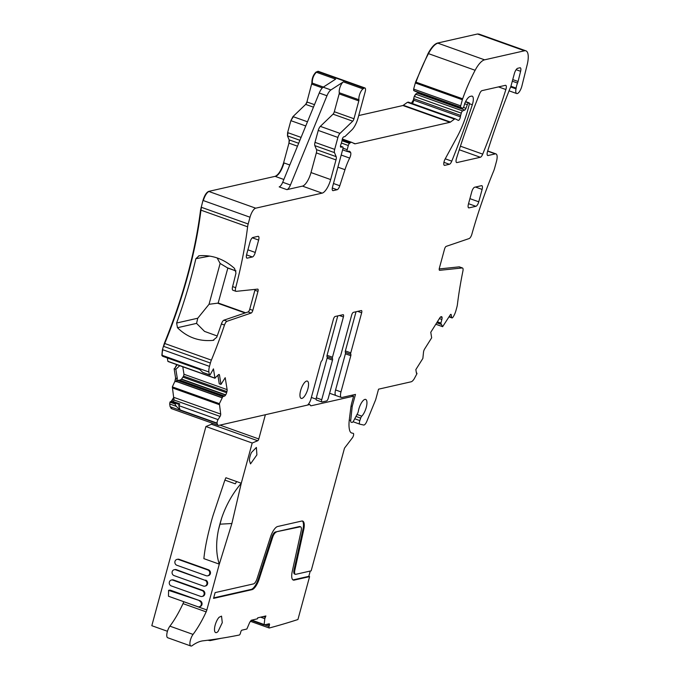 <?xml version="1.0" encoding="UTF-8"?>
<svg xmlns="http://www.w3.org/2000/svg" width="680" height="680" viewBox="0 0 680 680"><rect width="100%" height="100%" fill="white"/><g stroke="black" fill="none" stroke-linecap="round" stroke-linejoin="round"><path stroke-width="1.02" d="M354.739 418.769L359.83 420.589A3.494 1.224 109.6 0 0 359.848 424.175A3.494 1.224 109.6 0 0 359.899 424.192L363.664 425.025A5.244 1.827 109.6 0 0 366.834 421.32L375.504 400.129A2.618 0.918 -70.4 0 0 375.793 399.271L378.539 389.181L411.12 381.795A8.738 3.051 109.6 0 0 414.205 378.828L417.001 373.618L416.44 373.243L415.854 369.58L422.858 358.445L423.495 352.401A3.06 1.071 -70.4 0 1 424.626 348.993L431.664 337.815L430.772 332.265L439.866 317.806A3.06 1.071 109.6 0 1 440.946 316.769L441.405 316.668A3.06 1.071 109.6 0 1 441.651 316.676A3.06 1.071 109.6 0 1 442.034 317.313L442.06 317.5A3.06 1.071 109.6 0 1 441.856 319.464L440.852 323.34L442.637 326.689L450.228 314.942A1.751 0.612 109.6 0 1 450.985 314.347A1.751 0.612 109.6 0 1 451.197 314.721L451.622 317.365A2.618 0.918 109.6 0 0 451.945 317.917A2.618 0.918 109.6 0 0 453.084 317.033L453.364 316.591A8.738 3.051 109.6 0 0 455.957 310.522L456.866 307.173A8.738 3.051 109.6 0 0 457.427 304.368A204.272 71.358 109.6 0 1 462.918 271.023A4.369 1.53 -70.4 0 0 462.502 267.988L459.416 266.883A4.369 1.53 -70.4 0 0 459.162 266.857L439.212 268.94M443.929 162.333L449.404 164.28A4.369 1.53 109.6 0 0 451.775 161.143A305.847 106.837 109.6 0 0 472.319 104.754A8.738 3.051 109.6 0 0 472.158 96.152A8.738 3.051 109.6 0 0 471.469 96.127L470.237 96.407A10.489 3.663 109.6 0 0 464.933 102.986A2.184 0.765 109.6 0 0 464.618 103.878L464.058 105.944A2.184 0.765 109.6 0 1 462.46 108.197A2.184 0.765 109.6 0 1 462.425 108.179L460.76 107.338A1.751 0.612 109.6 0 1 460.683 105.859L462.349 99.73A4.369 1.53 109.6 0 1 462.646 98.796A83.019 29.002 109.6 0 1 475.125 70.278A21.845 7.633 109.6 0 1 484.594 59.831L524.527 50.779A17.476 6.103 109.6 0 1 525.912 50.83A17.476 6.103 109.6 0 1 527.178 64.761L521.909 85.952A6.987 2.44 109.6 0 1 516.707 93.551A6.987 2.44 109.6 0 1 516.001 88.859A8.738 3.051 109.6 0 0 516.129 88.111A8.738 3.051 109.6 0 1 517.539 83.062A4.369 1.53 109.6 0 0 518.058 81.481L520.608 71.298A4.369 1.53 109.6 0 0 520.302 67.787A4.369 1.53 109.6 0 0 519.953 67.779L517.752 68.281A5.244 1.827 109.6 0 0 514.335 73.695L511.046 85.833A4.369 1.53 109.6 0 1 510.281 87.89A8.738 3.051 109.6 0 0 509.626 89.377A318.078 111.112 109.6 0 0 487.577 151.317A4.369 1.53 109.6 0 0 487.696 155.507A4.369 1.53 109.6 0 0 488.036 155.524L495.287 153.884A8.738 3.051 109.6 0 1 495.975 153.909A8.738 3.051 109.6 0 1 496.485 161.356L494.64 168.13A8.738 3.051 109.6 0 1 493.654 171.029A204.272 71.358 109.6 0 0 471.877 234.158A4.369 1.53 -70.4 0 1 469.158 238.552L446.199 246.373A2.618 0.918 109.6 0 0 444.55 249.067L439.39 268.065A2.618 0.918 109.6 0 0 439.543 270.3A2.618 0.918 109.6 0 0 439.696 270.317L462.247 267.962A4.369 1.53 -70.4 0 1 462.502 267.988M449.404 164.28L444.703 165.35A4.369 1.53 109.6 0 1 444.354 165.333A4.369 1.53 109.6 0 1 445.102 159.078L456.841 137.428A48.059 16.787 109.6 0 0 467.899 109.573L469.31 104.363A1.751 0.612 109.6 0 0 469.208 102.876A1.751 0.612 109.6 0 0 469.072 102.867L468.562 102.978A2.184 0.765 109.6 0 0 467.321 104.703L465.962 108.332A2.184 0.765 109.6 0 1 464.788 110.032L462.629 110.916A2.184 0.765 109.6 0 0 461.287 113.152L460.675 115.413A4.369 1.53 109.6 0 0 460.394 116.824A2.618 0.918 109.6 0 1 459.527 119.357A2.618 0.918 109.6 0 1 458.312 120.369A2.618 0.918 109.6 0 1 458.269 120.36L455.362 118.889A4.369 1.53 109.6 0 0 455.302 118.864A4.369 1.53 109.6 0 0 454.478 119.094L450.458 122.06A4.369 1.53 109.6 0 1 449.973 122.306L355.257 143.778A8.738 3.051 109.6 0 1 354.569 143.744A8.738 3.051 109.6 0 1 354.442 143.692L351.985 142.452A8.738 3.051 109.6 0 0 351.866 142.4A8.738 3.051 109.6 0 0 350.2 142.859L349.495 143.386A2.184 0.765 109.6 0 0 348.313 145.52L347.191 149.659A2.184 0.765 109.6 0 0 347.319 151.521A2.184 0.765 109.6 0 0 347.599 151.487L350.642 152.549A13.982 4.888 109.6 0 0 349.392 151.283A13.982 4.888 109.6 0 0 347.599 151.487M418.464 92.505L415.582 94.146L414.239 96.382L413.346 100.045L411.23 103.581M408.578 102.204L407.43 102.314L402.934 105.528L358.717 115.549M341.199 155.057L349.673 158.083A4.369 1.53 109.6 0 0 350.642 152.549M349.673 158.083A30.583 10.684 109.6 0 0 344.973 169.685L339.787 185.759A4.369 1.53 109.6 0 1 337.11 189.728L333.149 190.63A4.369 1.53 109.6 0 1 332.8 190.612A4.369 1.53 109.6 0 1 332.554 186.889L342.89 148.818A2.184 0.765 109.6 0 0 342.771 146.956A2.184 0.765 109.6 0 0 342.626 146.948L340.884 147.178A2.184 0.765 109.6 0 1 340.748 147.169A2.184 0.765 109.6 0 1 340.875 144.551A4.369 1.53 109.6 0 0 341.394 143.038L348.313 145.52M364.947 87.966A4.369 1.53 109.6 0 0 364.216 88.128L317.56 71.485A4.369 1.53 109.6 0 1 318.282 71.332L364.947 87.966A4.369 1.53 109.6 0 1 365.202 91.689L358.105 117.802A13.107 4.581 109.6 0 1 351.806 129.974L345.125 136.391A2.184 0.765 109.6 0 1 344.751 136.62L343.723 136.858A2.184 0.765 109.6 0 0 342.159 139.842A4.369 1.53 109.6 0 1 341.87 141.304L341.394 143.038M323.195 87.193L330.905 89.939L343.366 81.88A6.553 2.286 109.6 0 0 340.221 86.717A6.553 2.286 109.6 0 0 339.269 92.735A1.751 0.612 109.6 0 1 339.159 93.882L334.305 111.724A2.618 0.918 109.6 0 1 333.047 114.163L320.348 126.369A4.369 1.53 109.6 0 0 318.249 130.424L315.001 142.358A4.369 1.53 109.6 0 0 314.84 145.622L316.506 149.634A4.369 1.53 109.6 0 1 316.336 152.906L310.998 172.558A13.107 4.581 109.6 0 1 302.473 186.116L286.892 189.644L279.183 186.889A6.553 2.286 109.6 0 0 282.71 182.266L319.251 93.016A8.738 3.051 109.6 0 1 323.195 87.193L335.656 79.127L315.988 72.114C313.191 74.953 311.822 78.574 311.89 82.968L306.926 101.966L305.668 104.397L292.969 116.603L290.87 120.657L287.623 132.591L287.462 135.856L289.127 139.876L288.957 143.14L283.62 162.792C281.265 170.391 278.426 174.905 275.094 176.35L208.649 191.403C206.431 192.372 204.535 195.389 202.963 200.447L200.566 210.018C195.092 252.943 183.013 297.389 164.339 343.357L162.444 349.605L161.865 355.215L162.46 356.142M364.216 88.128L363.035 88.893A6.553 2.286 109.6 0 0 359.89 93.729A6.553 2.286 109.6 0 0 358.929 99.747A1.751 0.612 109.6 0 1 358.819 100.903L353.974 118.745A2.618 0.918 109.6 0 1 352.716 121.176L340.008 133.382A4.369 1.53 109.6 0 0 337.909 137.436L334.671 149.37A4.369 1.53 109.6 0 0 334.5 152.635L336.166 156.655A4.369 1.53 109.6 0 1 336.005 159.919L330.667 179.571A13.107 4.581 109.6 0 1 322.133 193.129L255.697 208.182A8.738 3.051 109.6 0 0 250.01 217.226L248.175 223.992A8.738 3.051 109.6 0 0 247.605 226.797A204.272 71.358 109.6 0 1 235.688 287.691A4.369 1.53 109.6 0 0 235.969 291.32A4.369 1.53 109.6 0 0 236.224 291.346L257.669 289.111A2.618 0.918 -70.4 0 1 257.822 289.127A2.618 0.918 -70.4 0 1 257.975 291.354L252.815 310.352A2.618 0.918 -70.4 0 1 251.167 313.047L227.018 321.274A4.369 1.53 109.6 0 0 224.485 325.065A204.272 71.358 109.6 0 1 211.378 360.137A8.738 3.051 109.6 0 0 210.392 363.035L209.482 366.384A8.738 3.051 109.6 0 0 208.905 371.994L209.346 374.74L202.793 372.402L198.942 368.789L161.925 355.58M318.078 71.298L315.988 72.114M235.969 291.32L232.883 290.216A4.369 1.53 109.6 0 1 232.602 286.594A204.272 71.358 109.6 0 0 235.977 273.003L234.541 268.43C223.881 258.927 212.049 254.711 199.036 255.774L198.747 255.816M199.036 255.774L195.874 258.697L209.771 256.096M213.444 340.298L212.984 340.374C199.087 341.624 187.255 337.399 177.48 327.709L176.605 323.025A204.272 71.358 109.6 0 0 195.874 258.697M213.885 340.17L212.984 340.374L216.707 337.322A204.272 71.358 109.6 0 0 221.4 323.969L224.485 325.065M255.059 289.382A2.618 0.918 -70.4 0 1 254.889 290.258L249.73 309.247A2.618 0.918 -70.4 0 1 248.081 311.95L223.932 320.17A4.369 1.53 109.6 0 0 221.4 323.969M167.348 357.952L167.883 361.309L214.931 378.089L213.452 368.875L209.984 375.062L202.793 372.402M209.984 375.062L209.346 374.74M214.931 378.089L218.246 374.935A3.06 1.071 -70.4 0 1 219.121 374.501A3.06 1.071 -70.4 0 1 219.504 375.148L220.983 384.396L225.207 377.689L227.12 389.64A3.06 1.071 109.6 0 1 226.925 391.603L226.619 392.717A3.06 1.071 109.6 0 1 225.709 394.842L225.573 395.063A3.06 1.071 109.6 0 1 224.494 396.1L222.836 396.593L219.376 403.665L220.702 414.086A1.751 0.612 109.6 0 1 220.065 416.423L218.059 419.62A2.618 0.918 109.6 0 0 217.107 423.122L217.167 423.487A8.738 3.051 109.6 0 0 218.246 425.323A8.738 3.051 109.6 0 0 218.943 425.357L307.479 405.093A6.553 2.286 109.6 0 0 311.032 398.667L320.858 362.508A1.751 0.612 109.6 0 1 321.7 360.876A1.751 0.612 109.6 0 0 322.55 359.252L333.429 319.2A2.618 0.918 109.6 0 1 335.138 316.489L343.051 314.695A2.618 0.918 -70.4 0 1 343.264 314.704A2.618 0.918 -70.4 0 1 343.409 316.94L332.469 357.229L327.063 355.3L337.773 315.894M217.898 375.317L219.257 383.817L220.983 384.396M182.784 366.775L183.982 374.255L183.575 376.142L226.925 391.603M177.106 364.743L174.505 368.875L175.848 369.325L177.335 378.615L176.145 381.743L177.709 380.298L179.843 380.179L181.441 379.321L183.575 376.142M177.335 378.615L175.601 377.995L174.913 381.301L172.338 386.886L173.672 397.519L171.105 401.608M171.972 401.948L173.196 401.523L174.131 400.044L173.672 397.519M171.037 401.514L169.975 402.169L174.989 403.954L176.069 403.317L178.245 404.183L179.8 403.877L178.721 405.586L180.081 409.921L217.107 423.122M174.989 403.954L176.231 406.3L180.081 409.921M176.231 406.3L169.677 403.962L170.119 406.708L171.895 408.578M327.097 358.173L332.495 360.094L321.725 399.729A2.618 0.918 109.6 0 0 321.878 401.965L316.481 400.044A2.618 0.918 109.6 0 1 316.327 397.808L327.097 358.173A1.751 0.612 109.6 0 0 327.08 356.736A1.751 0.612 -70.4 0 1 327.063 355.3M332.495 360.094A1.751 0.612 109.6 0 0 332.477 358.666A1.751 0.612 -70.4 0 1 332.469 357.229M321.878 401.965A2.618 0.918 109.6 0 0 322.082 401.974L326.561 400.962A2.618 0.918 -70.4 0 0 328.262 398.25L339.031 358.615A1.751 0.612 -70.4 0 1 339.881 356.983A1.751 0.612 109.6 0 0 340.731 355.359L351.671 315.07A2.618 0.918 109.6 0 1 353.379 312.358L361.293 310.556A2.618 0.918 -70.4 0 1 361.505 310.565A2.618 0.918 -70.4 0 1 361.658 312.8L350.778 352.852A1.751 0.612 -70.4 0 0 350.786 354.288A1.751 0.612 -70.4 0 1 350.803 355.716L340.977 391.884A6.553 2.286 -70.4 0 0 341.36 397.469L335.962 395.548A6.553 2.286 -70.4 0 1 335.58 389.954L340.977 391.884M311.363 397.46L316.124 399.16M356.023 311.754L345.38 350.931L350.778 352.852M350.786 354.288L345.389 352.359A1.751 0.612 -70.4 0 1 345.38 350.931M345.389 352.359A1.751 0.612 -70.4 0 1 345.406 353.796L335.58 389.954M351.084 405.977L352.223 406.376L355.478 394.409L341.878 397.486A6.553 2.286 -70.4 0 1 341.36 397.469M335.801 395.471L329.622 393.261M349.282 419.968L350.71 420.478L352.223 406.376M350.71 420.478A3.494 1.224 109.6 0 0 351.144 422.246A3.494 1.224 109.6 0 0 351.195 422.263L351.942 422.425A3.494 1.224 109.6 0 0 353.668 420.784L357.603 413.389A2.618 0.918 109.6 0 0 358.326 411.306A9.435 3.298 109.6 0 1 365.687 399.423A9.435 3.298 109.6 0 1 366.452 406.623A9.435 3.298 109.6 0 1 361.777 416.16A2.618 0.918 109.6 0 0 360.68 418.115L359.83 420.589M484.594 59.831L437.546 43.052L477.479 34L479.052 34.136M437.546 43.052C434.546 43.902 431.383 47.387 428.085 53.499L415.599 82.025L413.635 89.08L413.712 90.559L415.446 91.426M300.637 390.567A9.171 3.204 109.6 0 0 301.163 398.387A9.171 3.204 109.6 0 0 307.861 388.926A9.171 3.204 109.6 0 0 307.334 381.106A9.171 3.204 109.6 0 0 300.637 390.567M246.542 254.873L252.425 256.972L247.265 258.137A4.369 1.53 109.6 0 1 246.917 258.128A4.369 1.53 109.6 0 1 246.661 254.405L250.027 242.012A4.369 1.53 109.6 0 1 252.867 237.499L258.034 236.325A4.369 1.53 109.6 0 1 258.383 236.343A4.369 1.53 109.6 0 1 258.629 240.065L255.263 252.45L247.902 249.824M252.425 256.972A4.369 1.53 109.6 0 0 255.263 252.45M481.992 90.635A4.369 1.53 109.6 0 0 479.613 93.78A305.847 106.837 109.6 0 0 456.492 158.381A4.369 1.53 109.6 0 0 456.612 162.554A4.369 1.53 109.6 0 0 456.96 162.571L480.335 157.267A4.369 1.53 109.6 0 0 482.715 154.131A305.847 106.837 109.6 0 0 505.877 89.53A4.369 1.53 109.6 0 0 505.758 85.349A4.369 1.53 109.6 0 0 505.41 85.331L481.992 90.635M468.537 203.694L475.898 206.32A4.369 1.53 109.6 0 0 478.745 201.798L482.112 189.414A4.369 1.53 109.6 0 0 481.856 185.691A4.369 1.53 109.6 0 0 481.508 185.674L474.623 187.238A4.369 1.53 109.6 0 0 471.784 191.751L468.418 204.144A4.369 1.53 109.6 0 0 468.673 207.868A4.369 1.53 109.6 0 0 469.013 207.876L468.392 207.655M475.898 206.32L469.013 207.876M408.323 102.11L408.646 102.229A4.369 1.53 109.6 0 0 408.646 102.221A4.369 1.53 109.6 0 0 407.813 102.451L454.478 119.094M176.715 364.607L174.505 368.875M175.601 377.995L174.123 368.738M220.702 414.086L174.037 397.443A1.751 0.612 109.6 0 1 174.063 397.664L171.487 401.744M175.975 403.282L170.281 401.676L176.069 403.317M169.975 402.169L169.677 403.962M217.167 423.487L170.501 406.844A8.738 3.051 109.6 0 0 171.589 408.688A8.738 3.051 109.6 0 0 171.598 408.688L171.394 408.595M330.905 89.939A8.738 3.051 109.6 0 0 326.961 95.761L290.428 185.019A6.553 2.286 109.6 0 1 286.892 189.644M217.192 335.988L204.544 331.398L196.554 323.382L197.761 318.223L209.023 304.3L220.125 263.449L217.158 257.95M179.732 365.687L175.848 369.325M235.96 270.87L227.358 267.801L220.125 263.449M245.072 312.97L217.583 303.17L209.023 304.3M227.358 267.801L227.843 268.065L218.152 303.118L245.429 312.851M217.583 303.17L218.152 303.118M227.843 268.065L235.986 270.971M245.616 312.783L218.331 303.05M193.043 634.414A61.166 21.369 109.6 0 0 206.15 611.873A4.369 1.53 109.6 0 0 206.847 609.968L183.71 601.715A4.369 1.53 -70.4 0 1 183.013 603.619A61.166 21.369 -70.4 0 1 169.906 626.161L193.043 634.414A6.987 2.44 109.6 0 0 190.128 641.351A6.987 2.44 109.6 0 0 190.842 646A6.987 2.44 109.6 0 0 192.143 645.66A87.388 30.523 109.6 0 1 203.031 640.823A2621.553 915.773 109.6 0 0 212.304 639.625L216.342 639.047A2621.553 915.773 109.6 0 0 239.283 635.027A1.751 0.612 109.6 0 0 240.431 633.207L240.762 631.983A1.751 0.612 109.6 0 1 241.893 630.173L246.874 629.009L249.662 622.489L251.353 620.228L257.474 618.792L257.737 617.814L265.889 615.961L264.8 618.681L264.103 624.954L269.152 623.789A1.751 0.612 109.6 0 1 269.288 623.798A1.751 0.612 109.6 0 1 269.39 625.277L269.059 626.501A1.751 0.612 109.6 0 0 269.161 627.988A1.751 0.612 109.6 0 0 269.314 627.988A2621.553 915.773 109.6 0 0 297.925 619.523L309.587 576.615L294.219 580.1L293.445 579.819L308.813 576.334L310.258 571.038M212.262 423.19A1.751 0.612 109.6 0 1 211.446 424.243L205.929 426.522L151.81 625.702L167.441 631.278M300.628 526.847A5.678 1.98 109.6 0 0 300.177 526.83L275.306 532.015L299.404 526.549A5.678 1.98 109.6 0 1 299.854 526.567L300.628 526.847A5.678 1.98 109.6 0 1 301.129 530.995L292.247 571.446A11.798 4.122 109.6 0 0 293.284 580.057A11.798 4.122 109.6 0 0 294.219 580.1M276.08 532.287A5.678 1.98 109.6 0 0 272.595 537.455L259.216 578.935L258.442 578.663L271.822 537.183L272.595 537.455M258.442 578.663A11.798 4.122 109.6 0 1 251.2 589.399L251.974 589.67A11.798 4.122 109.6 0 0 259.216 578.935M251.974 589.67L213.545 598.383L215.118 592.603L253.547 583.89A5.678 1.98 109.6 0 0 257.031 578.722L270.411 537.242A11.798 4.122 109.6 0 1 277.652 526.507L301.75 521.05A11.798 4.122 109.6 0 1 302.685 521.084A11.798 4.122 109.6 0 1 303.722 529.694L294.839 570.154A5.678 1.98 109.6 0 0 295.341 574.294A5.678 1.98 109.6 0 0 295.791 574.319L311.159 570.835L344.488 448.162L352.452 437.733A2.618 0.918 109.6 0 0 353.558 435.124A2.618 0.918 109.6 0 0 353.294 433.373A2.618 0.918 109.6 0 0 353.251 433.355L351.841 433.05A17.476 6.103 109.6 0 1 351.585 432.973A17.476 6.103 109.6 0 1 349.664 430.414A27.965 9.767 109.6 0 1 349.325 419.551L350.752 408.111A17.476 6.103 109.6 0 1 351.866 402.56L353.608 396.159L311.142 405.781A4.369 1.53 109.6 0 1 310.802 405.764A4.369 1.53 109.6 0 1 310.437 405.425L310.19 404.966A4.369 1.53 109.6 0 0 309.825 404.617A4.369 1.53 109.6 0 0 309.476 404.608L307.538 405.05M211.446 424.243L257.72 440.742A1.751 0.612 109.6 0 0 258.8 438.957L265.353 414.834M257.72 440.742L252.203 443.02L241.281 483.216L225.922 477.742L224.884 480.106L235.288 483.82A61.191 21.377 109.6 0 1 236.649 481.567M206.847 609.968L219.292 564.145A61.2 21.377 109.6 0 0 219.3 564.204L231.871 523.515L241.281 483.216C232.551 493.587 226.006 505.214 221.646 518.117A61.191 21.377 109.6 0 0 218.441 529.933L221.646 518.117M256.896 454.886L256.385 447.44L251.455 452.506A8.738 3.051 109.6 0 0 249.356 460.207L250.512 463.896L256.896 454.886M218.05 631.482L222.275 622.65L221.535 616.131L219.147 617.236A8.738 3.051 109.6 0 0 214.931 626.059A8.738 3.051 109.6 0 0 215.662 632.587A8.738 3.051 109.6 0 0 218.05 631.482M207.766 640.237L210.162 640.602L221.306 638.274M169.906 626.161A6.987 2.44 109.6 0 0 166.991 633.106A6.987 2.44 109.6 0 0 167.705 637.746L190.842 646M218.441 529.933C215.806 542.767 216.087 554.166 219.283 564.137L203.881 558.645C204.697 549.89 206.72 539.308 209.958 526.915A61.191 21.377 109.6 0 1 213.171 515.083L224.884 480.106M252.203 443.02L205.929 426.522M202.045 596.462L202.733 596.309A3.06 2.796 -102.8 0 0 202.844 590.435L202.156 590.588A3.06 2.796 -102.8 0 1 202.045 596.462A3.06 2.796 -102.8 0 1 200.583 596.369L171.283 585.922A3.06 2.796 -102.8 0 1 171.385 580.048A3.06 2.796 -102.8 0 1 172.847 580.142L202.156 590.588M202.844 590.435L173.536 579.981A3.06 2.796 -102.8 0 0 172.074 579.887L171.385 580.048M168.708 590.342L169.269 590.215A3.06 2.796 -102.8 0 1 170.731 590.308L200.039 600.755L168.581 590.367L168.478 596.241L197.778 606.696A3.06 2.796 -102.8 0 0 201.373 603.976A3.06 2.796 -102.8 0 0 199.35 600.908M199.24 606.781L199.929 606.628A3.06 2.796 -102.8 0 0 200.039 600.755M207.655 575.815L208.344 575.663A3.06 2.796 -102.8 0 0 208.454 569.789L179.146 559.334A3.06 2.796 -102.8 0 0 177.684 559.249L176.995 559.402A3.06 2.796 -102.8 0 0 176.885 565.275L206.193 575.722A3.06 2.796 -102.8 0 0 209.788 573.01A3.06 2.796 -102.8 0 0 207.766 569.942L178.457 559.495A3.06 2.796 -102.8 0 0 176.995 559.402M174.191 569.721L174.879 569.568A3.06 2.796 -102.8 0 1 176.341 569.662L204.96 580.269L175.653 569.814A3.06 2.796 -102.8 0 0 172.057 572.526A3.06 2.796 -102.8 0 0 174.08 575.594L203.388 586.049A3.06 2.796 -102.8 0 0 206.983 583.338A3.06 2.796 -102.8 0 0 204.96 580.269M204.85 586.143L205.538 585.981A3.06 2.796 -102.8 0 0 205.649 580.108M351.339 395.344L353.608 396.159M309.587 576.615L308.813 576.334M292.918 579.87A11.798 4.122 109.6 0 0 293.445 579.819M275.306 532.015A5.678 1.98 109.6 0 0 271.822 537.183M251.2 589.399L213.673 597.899M294.839 570.154L294.066 569.874L302.949 529.423A11.798 4.122 109.6 0 0 302.277 520.999M294.066 569.874A5.678 1.98 109.6 0 0 294.567 574.022L295.341 574.294M469.429 103.725L472.319 104.754M445.247 158.814L451.775 161.143M444.074 165.121L444.703 165.35M465.587 101.626L469.072 102.867M465.46 101.872L468.562 102.978M464.652 103.751L467.321 104.703M463.42 107.431L465.962 108.332M418.846 92.641A2.184 0.765 109.6 0 1 418.132 93.389L464.788 110.032M415.582 94.146L462.629 110.916M415.973 94.282A2.184 0.765 109.6 0 0 414.63 96.517L461.287 113.152M413.627 98.634L460.675 115.413M414.018 98.77A4.369 1.53 109.6 0 0 413.729 100.181L460.394 116.824M412.25 103.513A2.618 0.918 109.6 0 0 413.729 100.181L413.346 100.045M455.302 118.864L408.646 102.221A4.369 1.53 109.6 0 1 408.705 102.255L455.243 118.847M449.973 122.306L403.317 105.663A4.369 1.53 109.6 0 0 403.801 105.425L450.458 122.06M353.013 142.97L355.257 143.778M342.142 139.987L350.2 142.859M342.014 140.718L349.495 143.386M343.026 148.172L347.191 149.659M337.909 167.169L344.973 169.685M333.472 183.498L339.787 185.759M332.308 188.02L337.11 189.728M332.528 190.408L333.149 190.63M342.771 146.956L340.467 146.141L342.626 146.948M343.366 81.88L363.035 88.893M339.269 92.735L358.929 99.747M339.159 93.882L358.819 100.903M334.305 111.724L353.974 118.745M333.047 114.163L352.716 121.176M320.348 126.369L340.008 133.382M318.249 130.424L337.909 137.436M315.001 142.358L334.671 149.37M314.84 145.622L334.5 152.635M316.506 149.634L336.166 156.655M316.336 152.906L336.005 159.919M310.998 172.558L330.667 179.571M302.473 186.116L322.133 193.129M208.649 191.403L255.697 208.182M289.782 164.994L284.002 162.928C281.656 170.519 278.808 175.041 275.476 176.486L283.857 179.477M209.041 191.547A8.738 3.051 109.6 0 0 203.354 200.583L250.01 217.226M201.127 207.213L248.175 223.992M201.51 207.349A8.738 3.051 109.6 0 0 200.948 210.154L247.605 226.797M232.602 286.594L235.688 287.691M200.566 210.018L200.948 210.154A204.272 71.358 109.6 0 1 164.721 343.493L211.378 360.137M257.975 291.354L254.889 290.258M249.73 309.247L252.815 310.352M251.167 313.047L248.081 311.95M223.932 320.17L227.018 321.274M164.339 343.357L164.721 343.493A8.738 3.051 109.6 0 0 163.736 346.392L210.392 363.035M162.444 349.605L209.482 366.384M162.826 349.741A8.738 3.051 109.6 0 0 162.248 355.351L208.905 371.994M219.504 375.148L218.425 374.765M183.982 374.255L227.12 389.64M183.073 377.188L226.619 392.717M181.654 379.125L225.709 394.842M181.441 379.321L225.573 395.063M179.843 380.179L224.494 396.1M177.709 380.298L222.989 396.44M177.48 380.418L222.836 396.593M176.443 381.387L222.148 397.69M176.35 381.488L222.088 397.8M175.993 378.131L174.913 381.301M219.376 403.665L172.338 386.886M175.304 381.438L176.145 381.743M172.72 387.022L172.524 387.966L219.181 404.608M174.131 400.044L220.065 416.423M173.196 401.523L179.8 403.877M178.721 405.586L218.059 419.62M343.409 316.94L339.43 315.52M332.477 358.666L327.08 356.736M316.327 397.808L321.725 399.729M361.658 312.8L357.671 311.38M350.803 355.716L345.406 353.796M357.034 414.46L361.777 416.16M355.98 416.44L360.68 418.115M359.848 424.175L353.039 421.745L359.796 424.15M440.733 316.854L442.034 317.313M440.563 316.974L442.06 317.5M439.373 318.58L441.856 319.464M437.35 321.801L440.878 323.06M437.197 322.039L440.852 323.34M436.764 322.736L440.997 324.25M436.73 322.787L441.022 324.317M435.829 324.232L442.578 326.638M450.585 314.5L451.197 314.721M449.233 316.514L451.622 317.365M462.247 267.962L459.162 266.857M487.628 151.147L495.287 153.884M487.415 155.304L488.036 155.524M510.918 86.258L516.129 88.111M510.671 86.963L516.001 88.859M516.137 69.7L520.608 71.298M512.737 79.585L518.058 81.481M512.303 81.192L517.539 83.062M525.912 50.83L479.247 34.187A17.476 6.103 109.6 0 0 477.87 34.136L524.527 50.779M437.937 43.188A21.845 7.633 109.6 0 0 428.468 53.635L475.125 70.278M428.085 53.499L428.468 53.635A83.019 29.002 109.6 0 0 415.981 82.161L462.646 98.796M415.599 82.025L415.981 82.161A4.369 1.53 109.6 0 0 415.692 83.087L462.349 99.73M413.635 89.08L460.683 105.859M414.026 89.216A1.751 0.612 109.6 0 0 414.103 90.703L460.76 107.338M415.769 91.536A2.184 0.765 109.6 0 0 415.803 91.553L462.425 108.179M415.803 91.553A2.184 0.765 109.6 0 0 415.828 91.562L462.46 108.197M252.297 237.804L258.629 240.065M247.265 258.137L246.636 257.916M498.5 86.895L505.877 89.53M460.428 146.183L482.715 154.131M459.255 149.753L480.335 157.267M456.339 162.341L456.96 162.571M475.464 187.043L482.112 189.414M478.745 201.798L469.906 198.645M316.378 72.25C313.574 75.089 312.205 78.71 312.273 83.104L311.89 82.968M323.382 87.066L312.273 83.104L311.78 84.124M306.926 101.966L314.483 104.66M312.162 84.26L322.346 87.89M307.317 102.102L305.668 104.397M292.969 116.603L307.471 121.779M306.06 104.533L313.454 107.168M293.352 116.739L290.87 120.657M287.623 132.591L301.078 137.394M291.252 120.794L305.753 125.97M288.014 132.727L287.462 135.856M289.127 139.876L298.673 143.276M287.844 135.992L299.897 140.293M289.51 140.012L288.957 143.14M289.349 143.276L297.483 146.183M171.054 401.523L176.026 403.3M319.251 93.016L326.961 95.761M282.71 182.266L290.428 185.019M176.605 323.025L197.761 318.223M196.554 323.382L177.48 327.709M210.162 640.602L210.35 639.897M219.988 425.119L258.8 438.957M308.372 404.217L309.476 404.608M310.522 405.56L311.142 405.781M264.503 624.877L269.059 626.501M266.773 624.342L269.39 625.277M251.15 620.304L264.044 624.912M251.812 620.117L264.001 624.461M260.567 617.168L264.8 618.681M265.208 617.142L263.457 616.513M260.797 617.117L264.826 618.553M299.404 526.549L300.177 526.83M302.949 529.423L303.722 529.694M351.339 432.871L351.841 433.05M231.871 523.515L220.04 524.178M183.013 603.619L206.15 611.873M265.344 616.837L264.061 616.377M173.536 579.981L172.847 580.142M170.731 590.308L170.043 590.461M179.146 559.334L178.457 559.495M208.454 569.789L207.766 569.942M176.341 569.662L175.653 569.814M465.604 101.584L469.208 102.876M342.329 139L351.866 142.4M342.618 149.846L347.319 151.521M167.994 361.488L215.042 378.275M171.589 408.688L218.246 425.323M416.381 372.87L416.832 373.031M435.812 324.25L442.637 326.689M449.012 316.872L451.945 317.917M487.688 150.952L495.975 153.909M509.056 90.822L516.707 93.551M162.631 356.269L199.691 369.486M308.448 404.132L309.825 404.617M250.282 621.256L269.161 627.988M251.124 620.321L264.103 624.954"/></g></svg>
